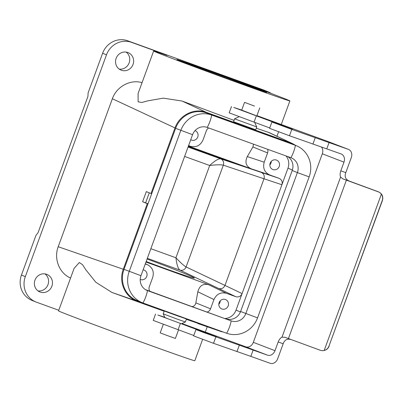 <?xml version="1.0" encoding="UTF-8"?>
<svg xmlns="http://www.w3.org/2000/svg" width="403" height="403" viewBox="0 0 403 403"><rect width="100%" height="100%" fill="white"/><g stroke="black" fill="none" stroke-linecap="round" stroke-linejoin="round"><path stroke-width="0.6" d="M345.794 172.635L340.797 170.852A6.75 3.869 -70.4 0 0 340.595 177.033L342.792 178.826L378.241 191.818A6.75 6.745 85.2 0 1 381.374 194.181C382.709 196.13 383.006 198.231 382.256 200.472L382.442 200.457C383.465 196.478 382.125 193.591 378.422 191.803L349.063 180.987C345.442 179.285 344.348 176.499 345.794 172.635L351.3 157.583A6.75 5.526 -69 0 0 348.519 149.427L326.838 141.09A6.75 5.526 111 0 0 326.737 141.055L348.414 149.387A6.75 5.526 -69 0 1 348.519 149.427M382.442 200.457L328.919 346.232L382.256 200.472M328.919 346.232C328.042 348.429 326.46 349.844 324.178 350.469A6.75 6.745 85.2 0 1 323.151 350.64L323.332 350.625C326.103 350.267 328.027 348.802 329.1 346.217M323.151 350.64A6.75 6.745 85.2 0 1 320.264 350.252L284.72 337.225M164.782 317.267L157.81 315.005L216.648 336.913L200.467 331.085L195.944 329.553L202.714 332.178L267.466 355.154A6.75 5.526 111 0 0 274.992 350.675L253.316 342.338A6.75 5.526 -69 0 1 245.79 346.817L181.97 323.544M274.992 350.675L278.181 341.961L283.178 343.744C284.563 339.88 287.183 338.475 291.047 339.538M284.81 337.261L281.999 337.165A6.75 3.869 -70.4 0 0 278.181 341.961M340.797 170.852L343.986 162.137A6.75 5.526 111 0 0 341.205 153.981A6.75 5.526 111 0 0 341.099 153.941L289.475 135.761L269.572 128.34L271.894 122.003L292.598 129.363L233.76 107.455L241.719 110.069M253.316 342.338L322.309 153.805L343.986 162.137M321.433 147.014A6.75 5.526 -69 0 1 322.309 153.805M269.723 127.942L229.176 112.86L231.493 106.523M256.928 115.631L326.737 141.055M253.149 350.041L250.827 356.378L270.141 363.274A6.75 5.526 -69 0 0 277.672 358.796L283.178 343.744M348.414 149.387L291.792 129.423L271.894 122.003M326.778 148.833L329.1 142.491M255.462 115.389L241.694 110.13M288.417 338.585L346.394 180.151M324.178 350.469L381.374 194.181M312.909 144.123L315.227 137.786M254.051 122.129L256.373 115.792M167.049 318.38L161.356 316.159L164.817 317.342M180.418 323.342L178.101 329.679L193.767 335.487M195.944 329.553L193.621 335.89L213.525 343.306L250.827 356.378M239.276 345.336L236.954 351.673M155.543 314.068L153.226 320.41L178.101 329.679M181.904 61.664A43.025 0.489 -159.9 0 1 221.811 75.84A43.025 0.489 -159.9 0 1 261.441 90.771M138.098 93.486L138.108 101.803L141.866 102.468L147.689 100.876L163.225 98.151L182 101.017L206.316 112.341C194.322 107.702 179.395 115.132 174.998 127.927L150.999 193.516L151.674 193.762L175.622 128.33A24.971 23.737 112.1 0 1 206.522 112.956L290.225 143.236A24.971 23.737 112.1 0 1 291.042 143.549L296.23 145.654A24.971 23.737 112.1 0 1 309.156 176.867L257.557 317.871A24.971 23.737 112.1 0 1 226.652 333.246A13.495 4.191 -70.1 0 0 231.176 320.889L145.538 289.676M225.987 318.778A11.813 11.224 112.1 0 0 240.601 311.509L292.205 170.504A11.813 11.224 112.1 0 0 287.641 156.525M178.539 329.84L175.396 338.434L167.759 335.734L160.187 332.868L163.321 324.294M254.479 106.085L244.54 102.357L254.479 106.085M218.819 304.336A5.063 4.811 112.1 0 0 220.26 300.794M269.844 164.913A5.063 4.811 112.1 0 0 271.279 161.371M271.305 93.506A20.246 19.243 112.1 0 0 267.945 91.718A20.246 19.243 112.1 0 0 267.285 91.461L237.12 80.55L242.47 82.726A72.55 0.826 20.1 0 1 289.888 100.916L281.244 124.542M161.608 53.559L161.714 53.272L131.549 42.36A20.246 19.243 -67.9 0 0 106.493 54.828L102.609 53.251A20.246 19.243 -67.9 0 1 127.665 40.784L263.401 89.884A20.246 19.243 -67.9 0 1 264.061 90.136L267.945 91.718M161.714 53.272L167.064 55.443A72.55 0.826 20.1 0 0 153.629 51.05A72.55 0.826 20.1 0 0 221.474 76.756A72.55 0.826 20.1 0 0 289.888 100.916M208.013 70.404A47.745 0.544 -159.9 0 1 266.6 92.393A47.745 0.544 -159.9 0 1 221.574 76.494A47.745 0.544 -159.9 0 1 176.917 59.573A47.745 0.544 -159.9 0 1 208.013 70.404M74.076 268.443L58.541 310.884A72.55 0.826 20.1 0 0 126.391 336.591A72.55 0.826 20.1 0 0 194.805 360.745L202.638 339.346M106.493 54.828L25.324 276.634A20.246 19.243 112.1 0 0 35.807 301.943A20.246 19.243 112.1 0 0 36.466 302.195L58.767 310.265M182 101.017L233.997 120.371M256.278 128.214L269.214 132.612L292.759 143.72L267.809 132.058M206.316 112.341L290.78 142.899M233.614 121.731L234.561 118.825L256.741 126.94L255.698 129.796L233.614 121.731M249.18 127.539L241.216 124.628M74.117 268.322L79.29 262.534L82.509 264.66L85.859 269.829L95.843 282.276L111.943 292.452L164.142 311.252M186.342 319.317L225.186 332.712M151.674 193.762L147.966 203.903L147.286 203.656L123.283 269.249C118.381 281.863 125.016 297.092 137.206 301.197L221.988 331.86M180.635 316.975L164.772 311.232L180.609 316.954M186.418 319.111L185.375 321.967L177.683 319.287L163.195 313.846L164.217 311.051L164.772 311.232M226.652 333.246L142.949 302.965A24.971 23.737 -67.9 0 1 142.138 302.653L136.949 300.547A24.971 23.737 -67.9 0 1 124.018 269.335L140.974 275.697L192.574 134.693A11.813 11.224 112.1 0 1 207.187 127.419L290.895 157.699A11.813 11.224 112.1 0 1 291.278 157.845A11.813 11.224 112.1 0 1 297.394 172.61L292.205 170.504M147.966 203.903L124.018 269.335M295.908 145.523L292.759 143.72M174.998 127.927L112.366 98.755L58.213 246.732C53.574 258.746 59.296 273.254 70.56 278.04M112.366 98.755C116.578 86.58 130.335 79.124 142.063 82.65M46.667 274.307A9.45 8.982 -67.9 0 1 46.975 274.428A9.45 8.982 -67.9 0 1 51.745 286.558A9.45 8.982 -67.9 0 1 39.867 291.938A9.45 8.982 -67.9 0 1 35.036 279.964A9.45 8.982 -67.9 0 1 46.667 274.307M127.837 52.501A9.45 8.982 -67.9 0 1 128.144 52.622A9.45 8.982 -67.9 0 1 132.914 64.752A9.45 8.982 -67.9 0 1 121.036 70.127A9.45 8.982 -67.9 0 1 116.205 58.158A9.45 8.982 -67.9 0 1 127.837 52.501M150.999 193.516L146.314 191.621L142.607 201.762L147.286 203.656M102.609 53.251L88.116 92.856L87.925 96.423L38.063 232.677L35.932 235.448L21.44 275.058L25.324 276.634M119.192 69.099A9.45 8.982 112.1 0 0 129.031 63.175A9.45 8.982 112.1 0 0 126.104 52.073M35.807 301.943L31.923 300.366A20.246 19.243 -67.9 0 1 21.44 275.058M38.023 290.906A9.45 8.982 112.1 0 0 47.856 284.981A9.45 8.982 112.1 0 0 44.935 273.879M225.171 318.486A12.483 11.868 112.1 0 0 236.022 310.144L287.974 168.187A12.483 11.868 112.1 0 0 286.049 155.946M145.271 263.95L147.135 264.625L145.342 263.758M192.211 306.562C194.16 306.275 195.379 305.041 195.863 302.865L197.823 291.767C199.47 285.712 203.092 283.369 208.689 284.73L145.972 262.041M207.248 312.003A5.063 4.811 112.1 0 0 210.547 308.824L213.938 299.555C216.597 293.994 220.773 291.913 226.466 293.324L235.82 296.704C238.667 297.409 240.752 296.371 242.082 293.591L224.975 285.415C223.63 288.185 221.544 289.223 218.713 288.528L179.819 270.065C178.015 268.569 176.721 264.469 175.93 257.774L209.696 165.502C214.628 160.888 218.24 158.651 220.542 158.787A5.063 4.771 -72.2 0 1 223.327 165.175C220.824 164.58 216.28 164.691 209.696 165.502L184.619 156.429M147.075 259.023C171.587 268.01 195.934 277.843 194.216 278.07C193.828 278.76 169.658 270.428 146.163 261.512M267.577 149.266A5.063 4.811 -67.9 0 1 267.597 152.923L264.207 162.192C262.645 168.152 264.504 172.413 269.778 174.973L251.119 168.776L188.403 146.088M188.584 145.599L190.674 146.354C196.291 147.614 200.392 145.508 202.976 140.043L206.366 130.774A5.063 4.811 112.1 0 1 208.749 127.983M269.778 174.973L279.128 178.358C281.768 179.637 282.694 181.763 281.914 184.745L264 178.771L224.975 285.41M188.352 146.224L236.087 163.709L188.12 146.858M225.408 299.489A5.063 4.811 112.1 0 0 219.177 302.517A5.063 4.811 112.1 0 0 221.761 308.93A5.063 4.811 112.1 0 0 228.123 306.048A5.063 4.811 112.1 0 0 225.569 299.55A5.063 4.811 112.1 0 0 225.408 299.489M276.428 160.067A5.063 4.811 112.1 0 0 270.196 163.094A5.063 4.811 112.1 0 0 272.786 169.507A5.063 4.811 112.1 0 0 279.148 166.63A5.063 4.811 112.1 0 0 276.594 160.127A5.063 4.811 112.1 0 0 276.428 160.067M190.725 139.74A5.063 4.811 112.1 0 0 191.344 140.048A5.063 4.811 112.1 0 0 197.702 137.166A5.063 4.811 112.1 0 0 195.153 130.668A5.063 4.811 112.1 0 0 195.037 130.622M149.785 291.218A5.063 4.811 -67.9 0 1 149.317 286.674L152.707 277.405C154.228 271.914 152.661 267.778 148.007 264.993L147.135 264.625M140.229 279.43A5.063 4.811 112.1 0 0 140.32 279.47A5.063 4.811 112.1 0 0 146.682 276.589A5.063 4.811 112.1 0 0 144.128 270.091A5.063 4.811 112.1 0 0 143.967 270.025A5.063 4.811 112.1 0 0 143.125 269.809M251.119 168.776C245.951 166.253 244.676 162.182 247.296 156.576L252.918 146.964L253.583 144.203M220.542 158.787L261.215 172.383C263.834 173.658 264.761 175.784 264 178.771L223.327 165.175L186.08 266.952C183.828 265.678 180.448 262.615 175.93 257.774L150.853 248.701M224.975 285.415L186.08 266.952A5.063 4.771 -63.9 0 1 179.819 270.065M147.997 203.817L145.614 202.85L149.281 192.825M142.607 201.762L145.614 202.85M296.23 145.654A24.971 23.737 112.1 0 0 295.414 145.342L211.711 115.062A24.971 23.737 112.1 0 0 180.811 130.436L129.207 271.446A24.971 23.737 -67.9 0 0 142.138 302.653M142.949 302.965A13.495 4.191 -70.1 0 0 147.473 290.608L231.176 320.889A11.813 11.224 112.1 0 0 245.79 313.615L297.394 172.61L309.156 176.867M146.707 290.296L147.473 290.608A11.813 11.224 -67.9 0 1 147.09 290.462A11.813 11.224 -67.9 0 1 140.974 275.697M163.195 313.846L164.918 317.559M342.792 178.826L350.499 181.577M245.79 346.817L267.466 355.154M281.999 337.165L340.595 177.033M289.475 135.761L291.792 129.423M215.842 336.968L213.525 343.306M267.285 91.461L263.401 89.884M127.665 40.784L131.549 42.36M137.206 301.197L111.943 292.452M197.752 323.493L221.67 331.75M58.213 246.732L123.283 269.249M292.382 169.98L287.974 168.187M236.022 310.144L240.435 311.937M235.82 296.704L218.713 288.528M186.09 266.952A5.063 4.771 -64.6 0 1 179.834 270.075L147.332 258.318M208.689 284.73L226.466 293.324M188.055 147.04L220.557 158.792A5.063 4.771 -71.5 0 1 223.333 165.18M261.215 172.383L279.128 178.358M267.597 152.923L252.918 146.964M247.296 156.576L264.207 162.192M213.938 299.555L197.823 291.767M195.863 302.865L210.547 308.824M175.622 128.33L192.574 134.693M206.522 112.956L211.711 115.062A13.495 4.191 109.9 0 1 207.187 127.419M290.225 143.236L295.414 145.342A13.495 4.191 109.9 0 1 290.895 157.699M257.557 317.871L240.601 311.509M180.665 316.99L170.126 313.171M207.238 326.773L205.293 332.087M153.629 51.05L138.053 93.612M278.589 131.796L276.957 136.264M148.007 264.993L145.357 263.713M181.526 323.75L185.375 321.967M256.852 115.842L259.749 107.923M241.634 110.306L244.54 102.357M239.145 116.699L234.561 118.825M254.605 122.336L256.741 126.94"/></g></svg>
